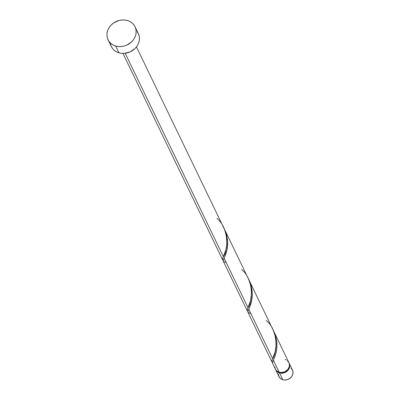<?xml version="1.0" encoding="UTF-8"?>
<svg xmlns="http://www.w3.org/2000/svg" width="400" height="400" viewBox="0 0 400 400"><rect width="100%" height="100%" fill="white"/><g stroke="black" fill="none" stroke-linecap="round" stroke-linejoin="round"><path stroke-width="0.6" d="M279.505 372.925A7.485 6.465 154.2 0 1 275.72 369.81A7.485 6.465 154.2 0 1 275.57 369.47L277.175 371.68L279.505 372.925L282.79 379.725L279.505 372.925L280.865 373.19L283.715 372.955L287.5 370.825L288.435 369.745L289.59 367.26L289.655 364.67L289.025 362.97A7.485 6.465 154.2 0 1 289.2 363.305A7.485 6.465 154.2 0 1 287.57 370.76A7.485 6.465 154.2 0 1 279.505 372.925M275.72 369.81L279.005 376.615A7.485 6.465 -25.8 0 0 282.79 379.725L281.545 379.22L279.58 377.555L278.55 375.25L278.445 373.965M115.645 46.015A14.97 12.925 154.2 0 1 108.075 39.79A14.97 12.925 154.2 0 1 111.34 24.88A14.97 12.925 154.2 0 1 127.465 20.545A14.97 12.925 154.2 0 1 135.035 26.77A14.97 12.925 154.2 0 1 131.77 41.68A14.97 12.925 154.2 0 1 115.645 46.015L118.93 52.815L115.645 46.015L113.155 44.995L110.985 43.53L109.22 41.665L107.93 39.48L107.165 37.06L106.955 34.49L107.305 31.88L108.2 29.32L109.61 26.91L111.48 24.745L113.735 22.91L119.05 20.49L121.905 20L124.745 20.02L127.465 20.545L129.96 21.565L132.125 23.035L133.89 24.895L135.18 27.08L135.945 29.5L136.155 32.07L135.81 34.685L134.91 37.245L133.5 39.65L131.635 41.815L126.82 45.085L124.06 46.07L121.205 46.56L118.365 46.54L115.645 46.015M108.075 39.79L111.36 46.59A14.97 12.925 -25.8 0 0 118.93 52.815A14.97 12.925 -25.8 0 0 135.055 48.48A14.97 12.925 -25.8 0 0 138.32 33.575L135.035 26.77M222.785 260L222.505 258.925L223.37 256.655L125.185 53.29L223.37 256.655L225.88 249.82L226.855 243.675L226.46 236.23L224.6 229.66L136.445 46.91M222.595 259.765L222.49 259.495M223.425 260.375L223.055 260.195M274.84 366.98L275.46 369.27L276.975 371.105L279.18 372.245L273.415 360.305L275.425 355.2L276.41 351.26L276.93 346.695L276.76 341.71L275.75 336.56L273.365 330.535L275.97 337.385L276.885 343.16L276.705 349.375L275.585 354.685L272.59 362.365L272.605 363.355L275.39 369.13A7.485 6.465 -25.8 0 0 279.18 372.245L273.415 360.305L272.595 362.355L272.715 363.53M272.785 362.44L271.925 361.9L271.725 361.315L272.625 358.675L248.785 309.295L247.94 311.445L248.005 312.4M271.925 361.9L271.775 361.625M247.41 311.01L247.13 309.935L248 307.665L224.155 258.285L223.31 260.43L223.375 261.39M247.22 310.78L247.12 310.505M248.055 311.385L247.685 311.205M287.42 360.755L288.945 362.775L289.435 365.27L289.26 366.58L288.105 369.065L286.045 371.065L284.765 371.78L281.96 372.52L279.18 372.245A7.485 6.465 -25.8 0 0 287.24 370.08A7.485 6.465 -25.8 0 0 288.875 362.625L273.77 331.34M249.21 308.335L248.785 309.295L272.625 358.675L275.135 351.845L276.17 344.335L275.39 336.6L273.16 330.085L249.14 280.33L251.34 286.37L252.33 293.765L251.6 301.15L249.21 308.335M250.57 313.53L247.99 312.375L247.96 311.355L250.795 304.185L251.78 300.25L252.3 295.685L252.13 290.695L251.12 285.545L249.14 280.33M224.58 257.325L224.155 258.285L248 307.665L250.51 300.83L251.54 293.325L250.76 285.59L248.53 279.07L224.515 229.32L226.715 235.36L227.7 242.755L226.97 250.14L224.58 257.325M225.94 262.52L223.36 261.36L223.33 260.34L226.17 253.175L227.155 249.24L227.675 244.67L227.5 239.685L226.49 234.535L224.515 229.32M286.335 360.02L285.09 359.51M137.175 31.695L138.465 33.88L139.23 36.305L139.44 38.87L139.09 41.485L138.195 44.045L136.785 46.455L134.915 48.615L130.105 51.89L124.49 53.365L121.65 53.345L118.93 52.815L116.435 51.8L114.27 50.33L112.505 48.47L111.215 46.285L110.45 43.86M281.025 372.525L284.83 371.87L287.89 369.35A6.735 5.815 -25.8 0 1 281.275 372.545M291.03 368.235L291.91 369.165L292.94 371.47L292.87 374.06L291.72 376.545L289.655 378.545L287 379.755L284.15 379.99L282.79 379.725A7.485 6.465 -25.8 0 0 290.855 377.56A7.485 6.465 -25.8 0 0 292.485 370.105L289.2 363.305M216.965 218.415C229.875 229.085 227.695 251.11 223.37 256.655L222.47 259.365L223.335 260.335M241.595 269.425C254.505 280.1 252.325 302.12 248 307.665L247.1 310.375L247.96 311.345M266.225 320.435C279.13 331.11 276.955 353.13 272.625 358.675L271.73 361.385L272.59 362.36M122.965 53.415L222.56 259.705M247.975 312.345L271.82 361.73M223.345 261.33L247.19 310.72"/></g></svg>
